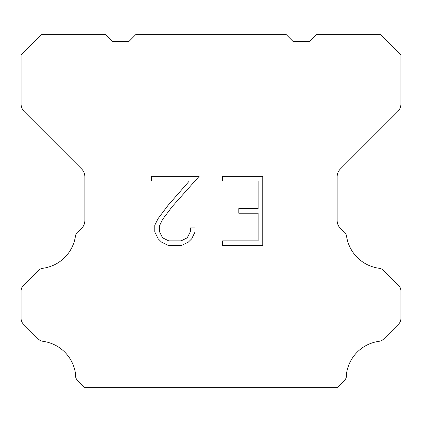 <?xml version="1.0" encoding="UTF-8"?>
<svg xmlns="http://www.w3.org/2000/svg" width="422" height="422" viewBox="0 0 422 422"><rect width="100%" height="100%" fill="white"/><g stroke="black" fill="none" stroke-linecap="round" stroke-linejoin="round"><path stroke-width="0.63" d="M258.153 240.846L258.153 213.2L238.799 213.2L238.799 208.589L258.153 208.589L258.153 180.943L222.647 180.943L222.647 176.333L262.758 176.333L262.758 245.456L222.647 245.456L222.647 240.846L258.153 240.846M194.996 227.927L194.996 232.074L191.709 238.82L188.286 242.175L181.539 245.456L168.262 245.456L161.557 242.122L158.139 238.752L154.805 232L154.805 225.163L158.139 218.549L167.903 205.546L189.367 180.943L151.609 180.943L151.609 176.333L199.131 176.333L172.223 206.564L162.639 219.34L159.532 225.643L159.532 231.715L162.549 237.792L168.668 240.846L181.18 240.846L187.252 237.781L190.311 231.715L190.311 227.927L194.996 227.927M286.28 34.662L293.063 41.446L309.342 41.446L316.125 34.662L380.554 34.662L400.9 55.013L400.9 103.976A10.851 10.851 0 0 1 397.719 111.645L340.327 169.043A10.851 10.851 0 0 0 337.146 176.718L337.146 220.59A10.851 10.851 0 0 0 340.327 228.26L342.991 230.929A8.139 8.139 0 0 1 346.473 235.613A37.98 37.98 0 0 0 379.125 268.265A8.139 8.139 0 0 1 383.809 270.576L398.516 285.288A8.139 8.139 0 0 1 400.9 291.043L400.9 318.446A8.139 8.139 0 0 1 398.516 324.202L383.719 338.998A8.139 8.139 0 0 1 379.051 341.308A37.98 37.98 0 0 0 346.478 373.881A8.139 8.139 0 0 1 344.167 380.881L337.711 387.338L84.289 387.338L77.833 380.881A8.139 8.139 0 0 1 75.522 373.881A37.98 37.98 0 0 0 42.949 341.308A8.139 8.139 0 0 1 38.281 338.998L23.484 324.202A8.139 8.139 0 0 1 21.1 318.446L21.1 291.043A8.139 8.139 0 0 1 23.484 285.288L38.191 270.576A8.139 8.139 0 0 1 42.875 268.265A37.98 37.98 0 0 0 75.527 235.613A8.139 8.139 0 0 1 79.009 230.929L81.673 228.26A10.851 10.851 0 0 0 84.854 220.59L84.854 176.718A10.851 10.851 0 0 0 81.673 169.043L24.281 111.645A10.851 10.851 0 0 1 21.1 103.976L21.1 55.013L41.446 34.662L105.875 34.662L112.658 41.446L128.937 41.446L135.72 34.662L286.28 34.662"/></g></svg>
